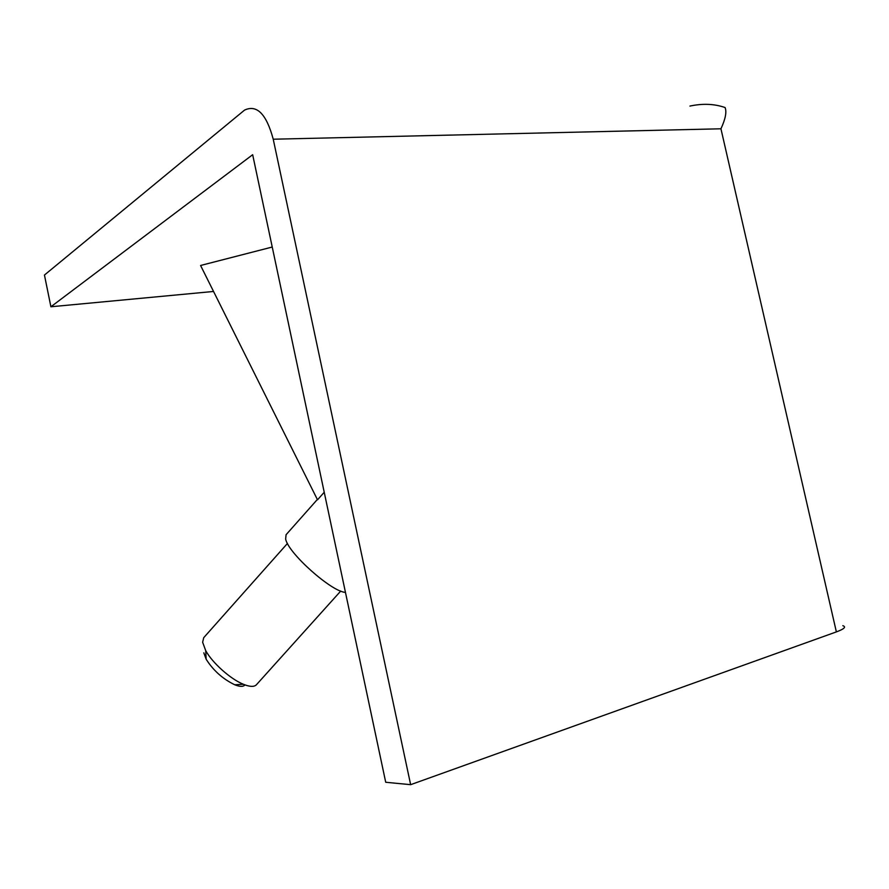 <?xml version="1.0" encoding="UTF-8"?>
<svg xmlns="http://www.w3.org/2000/svg" width="889" height="889" viewBox="0 0 889 889"><rect width="100%" height="100%" fill="white"/><g stroke="black" fill="none" stroke-linecap="round" stroke-linejoin="round"><path stroke-width="1.33" d="M345.454 592.385C331.641 591.874 288.08 553.047 285.658 539.078L286.069 534.745L317.351 499.474M324.229 492.25L317.517 499.818L200.581 265.478L272.245 247.031M842.828 625.678C846.428 626.878 844.283 628.956 836.371 631.901L410.64 784.676L273.234 139.217C266.433 113.992 256.865 104.291 244.519 110.125L44.45 275.045L50.906 306.772L213.549 291.459M50.906 306.772L252.665 154.719L385.715 782.264L410.64 784.676M836.371 631.901L720.946 128.794C725.457 119.015 726.846 111.936 725.091 107.547C714.489 103.835 702.766 103.335 689.931 106.069M244.964 684.886C243.308 686.886 239.886 686.841 234.707 684.763C222.772 678.963 213.26 670.45 206.159 659.238L203.825 652.837M340.72 591.063L256.41 684.763C254.187 687.053 249.831 686.886 243.364 684.263C230.507 679.107 212.249 662.783 205.692 650.581L202.625 642.236L203.737 637.669L287.458 543.435M273.234 139.217L720.946 128.794M234.707 684.763L243.364 684.263M206.159 659.238L205.692 650.581"/></g></svg>
